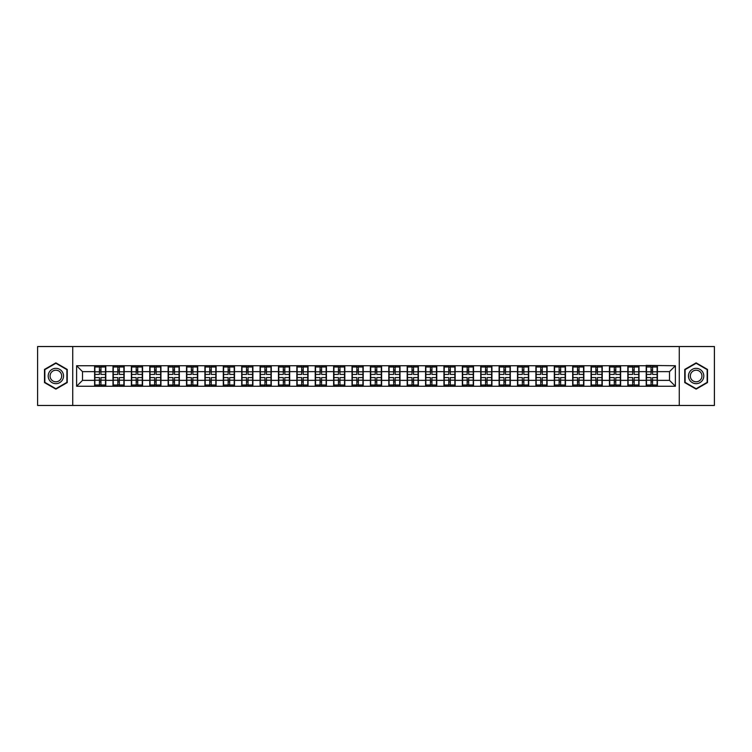 <?xml version="1.0" encoding="UTF-8"?>
<svg xmlns="http://www.w3.org/2000/svg" width="752" height="752" viewBox="0 0 752 752"><rect width="100%" height="100%" fill="white"/><g stroke="black" fill="none" stroke-linecap="round" stroke-linejoin="round"><path stroke-width="1.13" d="M679.272 405.469L714.4 405.469L714.4 346.531L679.272 346.531L679.272 405.469L72.728 405.469L72.728 346.531L37.6 346.531L37.6 405.469L72.728 405.469M679.272 346.531L72.728 346.531M669.496 380.362L669.496 371.638L657.408 371.638L657.408 380.362L669.496 380.362L675.39 386.255L675.39 365.745L646.212 365.387L646.212 371.638L639.021 371.638L639.021 380.362L646.212 380.362L646.212 371.638M675.39 386.255L76.61 386.255L76.61 365.745L94.592 365.745L94.592 371.638L82.504 371.638L82.504 380.362L94.592 380.362L94.592 371.638M646.212 365.745L94.592 365.745M646.212 380.362L646.212 386.255M639.021 380.362L639.021 386.255M639.021 365.745L639.021 371.638M620.635 380.362L627.826 380.362L627.826 371.638L620.635 371.638L620.635 386.255M627.826 380.362L627.826 386.255M627.826 365.745L627.826 371.638M620.635 365.745L620.635 371.638M602.249 380.362L609.44 380.362L609.44 371.638L602.249 371.638L602.249 386.255M609.44 380.362L609.44 386.255M609.44 365.745L609.44 371.638M602.249 365.745L602.249 371.638M583.862 380.362L591.053 380.362L591.053 371.638L583.862 371.638L583.862 386.255M591.053 380.362L591.053 386.255M591.053 365.745L591.053 371.638M583.862 365.745L583.862 371.638M565.476 380.362L572.667 380.362L572.667 371.638L565.476 371.638L565.476 386.255M572.667 380.362L572.667 386.255M572.667 365.745L572.667 371.638M565.476 365.745L565.476 371.638M547.089 380.362L554.28 380.362L554.28 371.638L547.089 371.638L547.089 386.255M554.28 380.362L554.28 386.255M554.28 365.745L554.28 371.638M547.089 365.745L547.089 371.638M528.703 380.362L535.885 380.362L535.885 371.638L528.703 371.638L528.703 386.255M535.885 380.362L535.885 386.255M535.885 365.745L535.885 371.638M528.703 365.745L528.703 371.638M510.307 380.362L517.498 380.362L517.498 371.638L510.307 371.638L510.307 386.255M517.498 380.362L517.498 386.255M517.498 365.745L517.498 371.638M510.307 365.745L510.307 371.638M491.921 380.362L499.112 380.362L499.112 371.638L491.921 371.638L491.921 386.255M499.112 380.362L499.112 386.255M499.112 365.745L499.112 371.638M491.921 365.745L491.921 371.638M473.534 380.362L480.725 380.362L480.725 371.638L473.534 371.638L473.534 386.255M480.725 380.362L480.725 386.255M480.725 365.745L480.725 371.638M473.534 365.745L473.534 371.638M455.148 380.362L462.339 380.362L462.339 371.638L455.148 371.638L455.148 386.255M462.339 380.362L462.339 386.255M462.339 365.745L462.339 371.638M455.148 365.745L455.148 371.638M436.762 380.362L443.953 380.362L443.953 371.638L436.762 371.638L436.762 386.255M443.953 380.362L443.953 386.255M443.953 365.745L443.953 371.638M436.762 365.745L436.762 371.638M418.375 380.362L425.566 380.362L425.566 371.638L418.375 371.638L418.375 386.255M425.566 380.362L425.566 386.255M425.566 365.745L425.566 371.638M418.375 365.745L418.375 371.638M399.989 380.362L407.18 380.362L407.18 371.638L399.989 371.638L399.989 386.255M407.18 380.362L407.18 386.255M407.18 365.745L407.18 371.638M399.989 365.745L399.989 371.638M381.602 380.362L388.793 380.362L388.793 371.638L381.602 371.638L381.602 386.255M388.793 380.362L388.793 386.255M388.793 365.745L388.793 371.638M381.602 365.745L381.602 371.638M363.207 380.362L370.398 380.362L370.398 371.638L363.207 371.638L363.207 386.255M370.398 380.362L370.398 386.255M370.398 365.745L370.398 371.638M363.207 365.745L363.207 371.638M344.82 380.362L352.011 380.362L352.011 371.638L344.82 371.638L344.82 386.255M352.011 380.362L352.011 386.255M352.011 365.745L352.011 371.638M344.82 365.745L344.82 371.638M326.434 380.362L333.625 380.362L333.625 371.638L326.434 371.638L326.434 386.255M333.625 380.362L333.625 386.255M333.625 365.745L333.625 371.638M326.434 365.745L326.434 371.638M308.047 380.362L315.238 380.362L315.238 371.638L308.047 371.638L308.047 386.255M315.238 380.362L315.238 386.255M315.238 365.745L315.238 371.638M308.047 365.745L308.047 371.638M289.661 380.362L296.852 380.362L296.852 371.638L289.661 371.638L289.661 386.255M296.852 380.362L296.852 386.255M296.852 365.745L296.852 371.638M289.661 365.745L289.661 371.638M271.275 380.362L278.466 380.362L278.466 371.638L271.275 371.638L271.275 386.255M278.466 380.362L278.466 386.255M278.466 365.745L278.466 371.638M271.275 365.745L271.275 371.638M252.888 380.362L260.079 380.362L260.079 371.638L252.888 371.638L252.888 386.255M260.079 380.362L260.079 386.255M260.079 365.745L260.079 371.638M252.888 365.745L252.888 371.638M234.502 380.362L241.693 380.362L241.693 371.638L234.502 371.638L234.502 386.255M241.693 380.362L241.693 386.255M241.693 365.745L241.693 371.638M234.502 365.745L234.502 371.638M216.115 380.362L223.297 380.362L223.297 371.638L216.115 371.638L216.115 386.255M223.297 380.362L223.297 386.255M223.297 365.745L223.297 371.638M216.115 365.745L216.115 371.638M197.72 380.362L204.911 380.362L204.911 371.638L197.72 371.638L197.72 386.255M204.911 380.362L204.911 386.255M204.911 365.745L204.911 371.638M197.72 365.745L197.72 371.638M179.333 380.362L186.524 380.362L186.524 371.638L179.333 371.638L179.333 386.255M186.524 380.362L186.524 386.255M186.524 365.745L186.524 371.638M179.333 365.745L179.333 371.638M160.947 380.362L168.138 380.362L168.138 371.638L160.947 371.638L160.947 386.255M168.138 380.362L168.138 386.255M168.138 365.745L168.138 371.638M160.947 365.745L160.947 371.638M142.56 380.362L149.751 380.362L149.751 371.638L142.56 371.638L142.56 386.255M149.751 380.362L149.751 386.255M149.751 365.745L149.751 371.638M142.56 365.745L142.56 371.638M124.174 380.362L131.365 380.362L131.365 371.638L124.174 371.638L124.174 386.255M131.365 380.362L131.365 386.255M131.365 365.745L131.365 371.638M124.174 365.745L124.174 371.638M105.788 380.362L112.979 380.362L112.979 371.638L105.788 371.638L105.788 386.255M112.979 380.362L112.979 386.255M112.979 365.745L112.979 371.638M105.788 365.745L105.788 371.638M94.592 380.362L94.592 386.255M82.504 380.362L76.61 386.255M76.61 365.745L82.504 371.638M657.408 380.362L657.408 386.255M657.408 365.745L657.408 371.638M675.39 365.745L669.496 371.638M55.874 362.868L44.5 369.429L44.5 382.571L55.874 389.132L67.248 382.571L67.248 369.429L55.874 362.868M684.752 382.571L696.126 389.132L707.5 382.571L707.5 369.429L696.126 362.868L684.752 369.429L684.752 382.571M94.884 371.817L99.424 371.817L99.424 365.688L94.884 365.688L94.884 377.589L99.424 377.589L99.424 380.183L100.956 380.164L100.956 377.589L105.496 377.589L105.496 365.688L100.956 365.688L100.956 366.985L105.496 366.985M99.424 370.116L100.956 370.116M100.956 367.164L99.424 367.164M94.884 374.411L99.424 374.411L99.424 371.817L100.956 371.836L100.956 374.411L105.496 374.411M94.884 366.985L99.424 366.985M99.424 384.836L100.956 384.836M99.424 381.884L100.956 381.884M94.884 386.312L99.424 386.312L99.424 385.015L94.884 385.015L94.884 386.312M94.884 377.589L94.884 380.183L99.424 380.183L99.424 385.015M94.884 380.183L94.884 385.015M105.496 377.589L105.496 386.312L100.956 386.312L100.956 385.015L105.496 385.015M105.496 380.183L100.956 380.183L100.956 385.015M105.496 371.817L100.956 371.817L100.956 366.985M113.27 371.817L117.81 371.817L117.81 365.688L113.27 365.688L113.27 377.589L117.81 377.589L117.81 380.183L119.342 380.164L119.342 377.589L123.883 377.589L123.883 365.688L119.342 365.688L119.342 366.985L123.883 366.985M117.81 370.116L119.342 370.116M119.342 367.164L117.81 367.164M113.27 374.411L117.81 374.411L117.81 371.817L119.342 371.836L119.342 374.411L123.883 374.411M113.27 366.985L117.81 366.985M117.81 384.836L119.342 384.836M117.81 381.884L119.342 381.884M113.27 386.312L117.81 386.312L117.81 385.015L113.27 385.015L113.27 386.312M113.27 377.589L113.27 380.183L117.81 380.183L117.81 385.015M113.27 380.183L113.27 385.015M123.883 377.589L123.883 386.312L119.342 386.312L119.342 385.015L123.883 385.015M123.883 380.183L119.342 380.183L119.342 385.015M123.883 371.817L119.342 371.817L119.342 366.985M131.656 371.817L136.197 371.817L136.197 365.688L131.656 365.688L131.656 377.589L136.197 377.589L136.197 380.183L137.729 380.164L137.729 377.589L142.269 377.589L142.269 365.688L137.729 365.688L137.729 366.985L142.269 366.985M136.197 370.116L137.729 370.116M137.729 367.164L136.197 367.164M131.656 374.411L136.197 374.411L136.197 371.817L137.729 371.836L137.729 374.411L142.269 374.411M131.656 366.985L136.197 366.985M136.197 384.836L137.729 384.836M136.197 381.884L137.729 381.884M131.656 386.312L136.197 386.312L136.197 385.015L131.656 385.015L131.656 386.312M131.656 377.589L131.656 380.183L136.197 380.183L136.197 385.015M131.656 380.183L131.656 385.015M142.269 377.589L142.269 386.312L137.729 386.312L137.729 385.015L142.269 385.015M142.269 380.183L137.729 380.183L137.729 385.015M142.269 371.817L137.729 371.817L137.729 366.985M150.043 371.817L154.583 371.817L154.583 365.688L150.043 365.688L150.043 377.589L154.583 377.589L154.583 380.183L156.115 380.164L156.115 377.589L160.655 377.589L160.655 365.688L156.115 365.688L156.115 366.985L160.655 366.985M154.583 370.116L156.115 370.116M156.115 367.164L154.583 367.164M150.043 374.411L154.583 374.411L154.583 371.817L156.115 371.836L156.115 374.411L160.655 374.411M150.043 366.985L154.583 366.985M154.583 384.836L156.115 384.836M154.583 381.884L156.115 381.884M150.043 386.312L154.583 386.312L154.583 385.015L150.043 385.015L150.043 386.312M150.043 377.589L150.043 380.183L154.583 380.183L154.583 385.015M150.043 380.183L150.043 385.015M160.655 377.589L160.655 386.312L156.115 386.312L156.115 385.015L160.655 385.015M160.655 380.183L156.115 380.183L156.115 385.015M160.655 371.817L156.115 371.817L156.115 366.985M168.429 371.817L172.969 371.817L172.969 365.688L168.429 365.688L168.429 377.589L172.969 377.589L172.969 380.183L174.502 380.164L174.502 377.589L179.042 377.589L179.042 365.688L174.502 365.688L174.502 366.985L179.042 366.985M172.969 370.116L174.502 370.116M174.502 367.164L172.969 367.164M168.429 374.411L172.969 374.411L172.969 371.817L174.502 371.836L174.502 374.411L179.042 374.411M168.429 366.985L172.969 366.985M172.969 384.836L174.502 384.836M172.969 381.884L174.502 381.884M168.429 386.312L172.969 386.312L172.969 385.015L168.429 385.015L168.429 386.312M168.429 377.589L168.429 380.183L172.969 380.183L172.969 385.015M168.429 380.183L168.429 385.015M179.042 377.589L179.042 386.312L174.502 386.312L174.502 385.015L179.042 385.015M179.042 380.183L174.502 380.183L174.502 385.015M179.042 371.817L174.502 371.817L174.502 366.985M186.825 371.817L191.356 371.817L191.356 365.688L186.825 365.688L186.825 377.589L191.356 377.589L191.356 380.183L192.888 380.164L192.888 377.589L197.428 377.589L197.428 365.688L192.888 365.688L192.888 366.985L197.428 366.985M191.356 370.116L192.888 370.116M192.888 367.164L191.356 367.164M186.825 374.411L191.356 374.411L191.356 371.817L192.888 371.836L192.888 374.411L197.428 374.411M186.825 366.985L191.356 366.985M191.356 384.836L192.888 384.836M191.356 381.884L192.888 381.884M186.825 386.312L191.356 386.312L191.356 385.015L186.825 385.015L186.825 386.312M186.825 377.589L186.825 380.183L191.356 380.183L191.356 385.015M186.825 380.183L186.825 385.015M197.428 377.589L197.428 386.312L192.888 386.312L192.888 385.015L197.428 385.015M197.428 380.183L192.888 380.183L192.888 385.015M197.428 371.817L192.888 371.817L192.888 366.985M62.501 372.165A7.661 7.661 0 0 0 52.038 369.364A7.661 7.661 0 0 0 49.237 379.835A7.661 7.661 0 0 0 59.699 382.636A7.661 7.661 0 0 0 62.501 372.165M60.893 373.095A5.8 5.8 0 0 0 52.969 370.98A5.8 5.8 0 0 0 50.845 378.905A5.8 5.8 0 0 0 58.769 381.02A5.8 5.8 0 0 0 60.893 373.095M55.874 388.728L44.847 382.364L44.847 369.636L55.874 363.272L66.89 369.636L66.89 382.364L55.874 388.728M702.763 372.165A7.661 7.661 0 0 0 692.301 369.364A7.661 7.661 0 0 0 689.499 379.835A7.661 7.661 0 0 0 699.962 382.636A7.661 7.661 0 0 0 702.763 372.165M701.155 373.095A5.8 5.8 0 0 0 693.231 370.98A5.8 5.8 0 0 0 691.107 378.905A5.8 5.8 0 0 0 699.031 381.02A5.8 5.8 0 0 0 701.155 373.095M696.126 388.728L685.11 382.364L685.11 369.636L696.126 363.272L707.153 369.636L707.153 382.364L696.126 388.728M205.211 371.817L209.742 371.817L209.742 365.688L205.211 365.688L205.211 377.589L209.742 377.589L209.742 380.183L211.274 380.164L211.274 377.589L215.815 377.589L215.815 365.688L211.274 365.688L211.274 366.985L215.815 366.985M209.742 370.116L211.274 370.116M211.274 367.164L209.742 367.164M205.211 374.411L209.742 374.411L209.742 371.817L211.274 371.836L211.274 374.411L215.815 374.411M205.211 366.985L209.742 366.985M209.742 384.836L211.274 384.836M209.742 381.884L211.274 381.884M205.211 386.312L209.742 386.312L209.742 385.015L205.211 385.015L205.211 386.312M205.211 377.589L205.211 380.183L209.742 380.183L209.742 385.015M205.211 380.183L205.211 385.015M215.815 377.589L215.815 386.312L211.274 386.312L211.274 385.015L215.815 385.015M215.815 380.183L211.274 380.183L211.274 385.015M215.815 371.817L211.274 371.817L211.274 366.985M223.598 371.817L228.138 371.817L228.138 365.688L223.598 365.688L223.598 377.589L228.138 377.589L228.138 380.183L229.67 380.164L229.67 377.589L234.201 377.589L234.201 365.688L229.67 365.688L229.67 366.985L234.201 366.985M228.138 370.116L229.67 370.116M229.67 367.164L228.138 367.164M223.598 374.411L228.138 374.411L228.138 371.817L229.67 371.836L229.67 374.411L234.201 374.411M223.598 366.985L228.138 366.985M228.138 384.836L229.67 384.836M228.138 381.884L229.67 381.884M223.598 386.312L228.138 386.312L228.138 385.015L223.598 385.015L223.598 386.312M223.598 377.589L223.598 380.183L228.138 380.183L228.138 385.015M223.598 380.183L223.598 385.015M234.201 377.589L234.201 386.312L229.67 386.312L229.67 385.015L234.201 385.015M234.201 380.183L229.67 380.183L229.67 385.015M234.201 371.817L229.67 371.817L229.67 366.985M241.984 371.817L246.524 371.817L246.524 365.688L241.984 365.688L241.984 377.589L246.524 377.589L246.524 380.183L248.057 380.164L248.057 377.589L252.587 377.589L252.587 365.688L248.057 365.688L248.057 366.985L252.587 366.985M246.524 370.116L248.057 370.116M248.057 367.164L246.524 367.164M241.984 374.411L246.524 374.411L246.524 371.817L248.057 371.836L248.057 374.411L252.587 374.411M241.984 366.985L246.524 366.985M246.524 384.836L248.057 384.836M246.524 381.884L248.057 381.884M241.984 386.312L246.524 386.312L246.524 385.015L241.984 385.015L241.984 386.312M241.984 377.589L241.984 380.183L246.524 380.183L246.524 385.015M241.984 380.183L241.984 385.015M252.587 377.589L252.587 386.312L248.057 386.312L248.057 385.015L252.587 385.015M252.587 380.183L248.057 380.183L248.057 385.015M252.587 371.817L248.057 371.817L248.057 366.985M260.371 371.817L264.911 371.817L264.911 365.688L260.371 365.688L260.371 377.589L264.911 377.589L264.911 380.183L266.443 380.164L266.443 377.589L270.983 377.589L270.983 365.688L266.443 365.688L266.443 366.985L270.983 366.985M264.911 370.116L266.443 370.116M266.443 367.164L264.911 367.164M260.371 374.411L264.911 374.411L264.911 371.817L266.443 371.836L266.443 374.411L270.983 374.411M260.371 366.985L264.911 366.985M264.911 384.836L266.443 384.836M264.911 381.884L266.443 381.884M260.371 386.312L264.911 386.312L264.911 385.015L260.371 385.015L260.371 386.312M260.371 377.589L260.371 380.183L264.911 380.183L264.911 385.015M260.371 380.183L260.371 385.015M270.983 377.589L270.983 386.312L266.443 386.312L266.443 385.015L270.983 385.015M270.983 380.183L266.443 380.183L266.443 385.015M270.983 371.817L266.443 371.817L266.443 366.985M278.757 371.817L283.297 371.817L283.297 365.688L278.757 365.688L278.757 377.589L283.297 377.589L283.297 380.183L284.829 380.164L284.829 377.589L289.37 377.589L289.37 365.688L284.829 365.688L284.829 366.985L289.37 366.985M283.297 370.116L284.829 370.116M284.829 367.164L283.297 367.164M278.757 374.411L283.297 374.411L283.297 371.817L284.829 371.836L284.829 374.411L289.37 374.411M278.757 366.985L283.297 366.985M283.297 384.836L284.829 384.836M283.297 381.884L284.829 381.884M278.757 386.312L283.297 386.312L283.297 385.015L278.757 385.015L278.757 386.312M278.757 377.589L278.757 380.183L283.297 380.183L283.297 385.015M278.757 380.183L278.757 385.015M289.37 377.589L289.37 386.312L284.829 386.312L284.829 385.015L289.37 385.015M289.37 380.183L284.829 380.183L284.829 385.015M289.37 371.817L284.829 371.817L284.829 366.985M297.143 371.817L301.684 371.817L301.684 365.688L297.143 365.688L297.143 377.589L301.684 377.589L301.684 380.183L303.216 380.164L303.216 377.589L307.756 377.589L307.756 365.688L303.216 365.688L303.216 366.985L307.756 366.985M301.684 370.116L303.216 370.116M303.216 367.164L301.684 367.164M297.143 374.411L301.684 374.411L301.684 371.817L303.216 371.836L303.216 374.411L307.756 374.411M297.143 366.985L301.684 366.985M301.684 384.836L303.216 384.836M301.684 381.884L303.216 381.884M297.143 386.312L301.684 386.312L301.684 385.015L297.143 385.015L297.143 386.312M297.143 377.589L297.143 380.183L301.684 380.183L301.684 385.015M297.143 380.183L297.143 385.015M307.756 377.589L307.756 386.312L303.216 386.312L303.216 385.015L307.756 385.015M307.756 380.183L303.216 380.183L303.216 385.015M307.756 371.817L303.216 371.817L303.216 366.985M315.53 371.817L320.07 371.817L320.07 365.688L315.53 365.688L315.53 377.589L320.07 377.589L320.07 380.183L321.602 380.164L321.602 377.589L326.142 377.589L326.142 365.688L321.602 365.688L321.602 366.985L326.142 366.985M320.07 370.116L321.602 370.116M321.602 367.164L320.07 367.164M315.53 374.411L320.07 374.411L320.07 371.817L321.602 371.836L321.602 374.411L326.142 374.411M315.53 366.985L320.07 366.985M320.07 384.836L321.602 384.836M320.07 381.884L321.602 381.884M315.53 386.312L320.07 386.312L320.07 385.015L315.53 385.015L315.53 386.312M315.53 377.589L315.53 380.183L320.07 380.183L320.07 385.015M315.53 380.183L315.53 385.015M326.142 377.589L326.142 386.312L321.602 386.312L321.602 385.015L326.142 385.015M326.142 380.183L321.602 380.183L321.602 385.015M326.142 371.817L321.602 371.817L321.602 366.985M333.926 371.817L338.456 371.817L338.456 365.688L333.926 365.688L333.926 377.589L338.456 377.589L338.456 380.183L339.989 380.164L339.989 377.589L344.529 377.589L344.529 365.688L339.989 365.688L339.989 366.985L344.529 366.985M338.456 370.116L339.989 370.116M339.989 367.164L338.456 367.164M333.926 374.411L338.456 374.411L338.456 371.817L339.989 371.836L339.989 374.411L344.529 374.411M333.926 366.985L338.456 366.985M338.456 384.836L339.989 384.836M338.456 381.884L339.989 381.884M333.926 386.312L338.456 386.312L338.456 385.015L333.926 385.015L333.926 386.312M333.926 377.589L333.926 380.183L338.456 380.183L338.456 385.015M333.926 380.183L333.926 385.015M344.529 377.589L344.529 386.312L339.989 386.312L339.989 385.015L344.529 385.015M344.529 380.183L339.989 380.183L339.989 385.015M344.529 371.817L339.989 371.817L339.989 366.985M352.312 371.817L356.843 371.817L356.843 365.688L352.312 365.688L352.312 377.589L356.843 377.589L356.843 380.183L358.375 380.164L358.375 377.589L362.915 377.589L362.915 365.688L358.375 365.688L358.375 366.985L362.915 366.985M356.843 370.116L358.375 370.116M358.375 367.164L356.843 367.164M352.312 374.411L356.843 374.411L356.843 371.817L358.375 371.836L358.375 374.411L362.915 374.411M352.312 366.985L356.843 366.985M356.843 384.836L358.375 384.836M356.843 381.884L358.375 381.884M352.312 386.312L356.843 386.312L356.843 385.015L352.312 385.015L352.312 386.312M352.312 377.589L352.312 380.183L356.843 380.183L356.843 385.015M352.312 380.183L352.312 385.015M362.915 377.589L362.915 386.312L358.375 386.312L358.375 385.015L362.915 385.015M362.915 380.183L358.375 380.183L358.375 385.015M362.915 371.817L358.375 371.817L358.375 366.985M370.698 371.817L375.229 371.817L375.229 365.688L370.698 365.688L370.698 377.589L375.229 377.589L375.229 380.183L376.771 380.164L376.771 377.589L381.302 377.589L381.302 365.688L376.771 365.688L376.771 366.985L381.302 366.985M375.229 370.116L376.771 370.116M376.771 367.164L375.229 367.164M370.698 374.411L375.229 374.411L375.229 371.817L376.771 371.836L376.771 374.411L381.302 374.411M370.698 366.985L375.229 366.985M375.229 384.836L376.771 384.836M375.229 381.884L376.771 381.884M370.698 386.312L375.229 386.312L375.229 385.015L370.698 385.015L370.698 386.312M370.698 377.589L370.698 380.183L375.229 380.183L375.229 385.015M370.698 380.183L370.698 385.015M381.302 377.589L381.302 386.312L376.771 386.312L376.771 385.015L381.302 385.015M381.302 380.183L376.771 380.183L376.771 385.015M381.302 371.817L376.771 371.817L376.771 366.985M389.085 371.817L393.625 371.817L393.625 365.688L389.085 365.688L389.085 377.589L393.625 377.589L393.625 380.183L395.157 380.164L395.157 377.589L399.688 377.589L399.688 365.688L395.157 365.688L395.157 366.985L399.688 366.985M393.625 370.116L395.157 370.116M395.157 367.164L393.625 367.164M389.085 374.411L393.625 374.411L393.625 371.817L395.157 371.836L395.157 374.411L399.688 374.411M389.085 366.985L393.625 366.985M393.625 384.836L395.157 384.836M393.625 381.884L395.157 381.884M389.085 386.312L393.625 386.312L393.625 385.015L389.085 385.015L389.085 386.312M389.085 377.589L389.085 380.183L393.625 380.183L393.625 385.015M389.085 380.183L389.085 385.015M399.688 377.589L399.688 386.312L395.157 386.312L395.157 385.015L399.688 385.015M399.688 380.183L395.157 380.183L395.157 385.015M399.688 371.817L395.157 371.817L395.157 366.985M407.471 371.817L412.011 371.817L412.011 365.688L407.471 365.688L407.471 377.589L412.011 377.589L412.011 380.183L413.544 380.164L413.544 377.589L418.074 377.589L418.074 365.688L413.544 365.688L413.544 366.985L418.074 366.985M412.011 370.116L413.544 370.116M413.544 367.164L412.011 367.164M407.471 374.411L412.011 374.411L412.011 371.817L413.544 371.836L413.544 374.411L418.074 374.411M407.471 366.985L412.011 366.985M412.011 384.836L413.544 384.836M412.011 381.884L413.544 381.884M407.471 386.312L412.011 386.312L412.011 385.015L407.471 385.015L407.471 386.312M407.471 377.589L407.471 380.183L412.011 380.183L412.011 385.015M407.471 380.183L407.471 385.015M418.074 377.589L418.074 386.312L413.544 386.312L413.544 385.015L418.074 385.015M418.074 380.183L413.544 380.183L413.544 385.015M418.074 371.817L413.544 371.817L413.544 366.985M425.858 371.817L430.398 371.817L430.398 365.688L425.858 365.688L425.858 377.589L430.398 377.589L430.398 380.183L431.93 380.164L431.93 377.589L436.47 377.589L436.47 365.688L431.93 365.688L431.93 366.985L436.47 366.985M430.398 370.116L431.93 370.116M431.93 367.164L430.398 367.164M425.858 374.411L430.398 374.411L430.398 371.817L431.93 371.836L431.93 374.411L436.47 374.411M425.858 366.985L430.398 366.985M430.398 384.836L431.93 384.836M430.398 381.884L431.93 381.884M425.858 386.312L430.398 386.312L430.398 385.015L425.858 385.015L425.858 386.312M425.858 377.589L425.858 380.183L430.398 380.183L430.398 385.015M425.858 380.183L425.858 385.015M436.47 377.589L436.47 386.312L431.93 386.312L431.93 385.015L436.47 385.015M436.47 380.183L431.93 380.183L431.93 385.015M436.47 371.817L431.93 371.817L431.93 366.985M444.244 371.817L448.784 371.817L448.784 365.688L444.244 365.688L444.244 377.589L448.784 377.589L448.784 380.183L450.316 380.164L450.316 377.589L454.857 377.589L454.857 365.688L450.316 365.688L450.316 366.985L454.857 366.985M448.784 370.116L450.316 370.116M450.316 367.164L448.784 367.164M444.244 374.411L448.784 374.411L448.784 371.817L450.316 371.836L450.316 374.411L454.857 374.411M444.244 366.985L448.784 366.985M448.784 384.836L450.316 384.836M448.784 381.884L450.316 381.884M444.244 386.312L448.784 386.312L448.784 385.015L444.244 385.015L444.244 386.312M444.244 377.589L444.244 380.183L448.784 380.183L448.784 385.015M444.244 380.183L444.244 385.015M454.857 377.589L454.857 386.312L450.316 386.312L450.316 385.015L454.857 385.015M454.857 380.183L450.316 380.183L450.316 385.015M454.857 371.817L450.316 371.817L450.316 366.985M462.63 371.817L467.171 371.817L467.171 365.688L462.63 365.688L462.63 377.589L467.171 377.589L467.171 380.183L468.703 380.164L468.703 377.589L473.243 377.589L473.243 365.688L468.703 365.688L468.703 366.985L473.243 366.985M467.171 370.116L468.703 370.116M468.703 367.164L467.171 367.164M462.63 374.411L467.171 374.411L467.171 371.817L468.703 371.836L468.703 374.411L473.243 374.411M462.63 366.985L467.171 366.985M467.171 384.836L468.703 384.836M467.171 381.884L468.703 381.884M462.63 386.312L467.171 386.312L467.171 385.015L462.63 385.015L462.63 386.312M462.63 377.589L462.63 380.183L467.171 380.183L467.171 385.015M462.63 380.183L462.63 385.015M473.243 377.589L473.243 386.312L468.703 386.312L468.703 385.015L473.243 385.015M473.243 380.183L468.703 380.183L468.703 385.015M473.243 371.817L468.703 371.817L468.703 366.985M481.017 371.817L485.557 371.817L485.557 365.688L481.017 365.688L481.017 377.589L485.557 377.589L485.557 380.183L487.089 380.164L487.089 377.589L491.629 377.589L491.629 365.688L487.089 365.688L487.089 366.985L491.629 366.985M485.557 370.116L487.089 370.116M487.089 367.164L485.557 367.164M481.017 374.411L485.557 374.411L485.557 371.817L487.089 371.836L487.089 374.411L491.629 374.411M481.017 366.985L485.557 366.985M485.557 384.836L487.089 384.836M485.557 381.884L487.089 381.884M481.017 386.312L485.557 386.312L485.557 385.015L481.017 385.015L481.017 386.312M481.017 377.589L481.017 380.183L485.557 380.183L485.557 385.015M481.017 380.183L481.017 385.015M491.629 377.589L491.629 386.312L487.089 386.312L487.089 385.015L491.629 385.015M491.629 380.183L487.089 380.183L487.089 385.015M491.629 371.817L487.089 371.817L487.089 366.985M499.413 371.817L503.943 371.817L503.943 365.688L499.413 365.688L499.413 377.589L503.943 377.589L503.943 380.183L505.476 380.164L505.476 377.589L510.016 377.589L510.016 365.688L505.476 365.688L505.476 366.985L510.016 366.985M503.943 370.116L505.476 370.116M505.476 367.164L503.943 367.164M499.413 374.411L503.943 374.411L503.943 371.817L505.476 371.836L505.476 374.411L510.016 374.411M499.413 366.985L503.943 366.985M503.943 384.836L505.476 384.836M503.943 381.884L505.476 381.884M499.413 386.312L503.943 386.312L503.943 385.015L499.413 385.015L499.413 386.312M499.413 377.589L499.413 380.183L503.943 380.183L503.943 385.015M499.413 380.183L499.413 385.015M510.016 377.589L510.016 386.312L505.476 386.312L505.476 385.015L510.016 385.015M510.016 380.183L505.476 380.183L505.476 385.015M510.016 371.817L505.476 371.817L505.476 366.985M517.799 371.817L522.33 371.817L522.33 365.688L517.799 365.688L517.799 377.589L522.33 377.589L522.33 380.183L523.862 380.164L523.862 377.589L528.402 377.589L528.402 365.688L523.862 365.688L523.862 366.985L528.402 366.985M522.33 370.116L523.862 370.116M523.862 367.164L522.33 367.164M517.799 374.411L522.33 374.411L522.33 371.817L523.862 371.836L523.862 374.411L528.402 374.411M517.799 366.985L522.33 366.985M522.33 384.836L523.862 384.836M522.33 381.884L523.862 381.884M517.799 386.312L522.33 386.312L522.33 385.015L517.799 385.015L517.799 386.312M517.799 377.589L517.799 380.183L522.33 380.183L522.33 385.015M517.799 380.183L517.799 385.015M528.402 377.589L528.402 386.312L523.862 386.312L523.862 385.015L528.402 385.015M528.402 380.183L523.862 380.183L523.862 385.015M528.402 371.817L523.862 371.817L523.862 366.985M536.185 371.817L540.726 371.817L540.726 365.688L536.185 365.688L536.185 377.589L540.726 377.589L540.726 380.183L542.258 380.164L542.258 377.589L546.789 377.589L546.789 365.688L542.258 365.688L542.258 366.985L546.789 366.985M540.726 370.116L542.258 370.116M542.258 367.164L540.726 367.164M536.185 374.411L540.726 374.411L540.726 371.817L542.258 371.836L542.258 374.411L546.789 374.411M536.185 366.985L540.726 366.985M540.726 384.836L542.258 384.836M540.726 381.884L542.258 381.884M536.185 386.312L540.726 386.312L540.726 385.015L536.185 385.015L536.185 386.312M536.185 377.589L536.185 380.183L540.726 380.183L540.726 385.015M536.185 380.183L536.185 385.015M546.789 377.589L546.789 386.312L542.258 386.312L542.258 385.015L546.789 385.015M546.789 380.183L542.258 380.183L542.258 385.015M546.789 371.817L542.258 371.817L542.258 366.985M554.572 371.817L559.112 371.817L559.112 365.688L554.572 365.688L554.572 377.589L559.112 377.589L559.112 380.183L560.644 380.164L560.644 377.589L565.175 377.589L565.175 365.688L560.644 365.688L560.644 366.985L565.175 366.985M559.112 370.116L560.644 370.116M560.644 367.164L559.112 367.164M554.572 374.411L559.112 374.411L559.112 371.817L560.644 371.836L560.644 374.411L565.175 374.411M554.572 366.985L559.112 366.985M559.112 384.836L560.644 384.836M559.112 381.884L560.644 381.884M554.572 386.312L559.112 386.312L559.112 385.015L554.572 385.015L554.572 386.312M554.572 377.589L554.572 380.183L559.112 380.183L559.112 385.015M554.572 380.183L554.572 385.015M565.175 377.589L565.175 386.312L560.644 386.312L560.644 385.015L565.175 385.015M565.175 380.183L560.644 380.183L560.644 385.015M565.175 371.817L560.644 371.817L560.644 366.985M572.958 371.817L577.498 371.817L577.498 365.688L572.958 365.688L572.958 377.589L577.498 377.589L577.498 380.183L579.031 380.164L579.031 377.589L583.571 377.589L583.571 365.688L579.031 365.688L579.031 366.985L583.571 366.985M577.498 370.116L579.031 370.116M579.031 367.164L577.498 367.164M572.958 374.411L577.498 374.411L577.498 371.817L579.031 371.836L579.031 374.411L583.571 374.411M572.958 366.985L577.498 366.985M577.498 384.836L579.031 384.836M577.498 381.884L579.031 381.884M572.958 386.312L577.498 386.312L577.498 385.015L572.958 385.015L572.958 386.312M572.958 377.589L572.958 380.183L577.498 380.183L577.498 385.015M572.958 380.183L572.958 385.015M583.571 377.589L583.571 386.312L579.031 386.312L579.031 385.015L583.571 385.015M583.571 380.183L579.031 380.183L579.031 385.015M583.571 371.817L579.031 371.817L579.031 366.985M591.345 371.817L595.885 371.817L595.885 365.688L591.345 365.688L591.345 377.589L595.885 377.589L595.885 380.183L597.417 380.164L597.417 377.589L601.957 377.589L601.957 365.688L597.417 365.688L597.417 366.985L601.957 366.985M595.885 370.116L597.417 370.116M597.417 367.164L595.885 367.164M591.345 374.411L595.885 374.411L595.885 371.817L597.417 371.836L597.417 374.411L601.957 374.411M591.345 366.985L595.885 366.985M595.885 384.836L597.417 384.836M595.885 381.884L597.417 381.884M591.345 386.312L595.885 386.312L595.885 385.015L591.345 385.015L591.345 386.312M591.345 377.589L591.345 380.183L595.885 380.183L595.885 385.015M591.345 380.183L591.345 385.015M601.957 377.589L601.957 386.312L597.417 386.312L597.417 385.015L601.957 385.015M601.957 380.183L597.417 380.183L597.417 385.015M601.957 371.817L597.417 371.817L597.417 366.985M609.731 371.817L614.271 371.817L614.271 365.688L609.731 365.688L609.731 377.589L614.271 377.589L614.271 380.183L615.803 380.164L615.803 377.589L620.344 377.589L620.344 365.688L615.803 365.688L615.803 366.985L620.344 366.985M614.271 370.116L615.803 370.116M615.803 367.164L614.271 367.164M609.731 374.411L614.271 374.411L614.271 371.817L615.803 371.836L615.803 374.411L620.344 374.411M609.731 366.985L614.271 366.985M614.271 384.836L615.803 384.836M614.271 381.884L615.803 381.884M609.731 386.312L614.271 386.312L614.271 385.015L609.731 385.015L609.731 386.312M609.731 377.589L609.731 380.183L614.271 380.183L614.271 385.015M609.731 380.183L609.731 385.015M620.344 377.589L620.344 386.312L615.803 386.312L615.803 385.015L620.344 385.015M620.344 380.183L615.803 380.183L615.803 385.015M620.344 371.817L615.803 371.817L615.803 366.985M628.117 371.817L632.658 371.817L632.658 365.688L628.117 365.688L628.117 377.589L632.658 377.589L632.658 380.183L634.19 380.164L634.19 377.589L638.73 377.589L638.73 365.688L634.19 365.688L634.19 366.985L638.73 366.985M632.658 370.116L634.19 370.116M634.19 367.164L632.658 367.164M628.117 374.411L632.658 374.411L632.658 371.817L634.19 371.836L634.19 374.411L638.73 374.411M628.117 366.985L632.658 366.985M632.658 384.836L634.19 384.836M632.658 381.884L634.19 381.884M628.117 386.312L632.658 386.312L632.658 385.015L628.117 385.015L628.117 386.312M628.117 377.589L628.117 380.183L632.658 380.183L632.658 385.015M628.117 380.183L628.117 385.015M638.73 377.589L638.73 386.312L634.19 386.312L634.19 385.015L638.73 385.015M638.73 380.183L634.19 380.183L634.19 385.015M638.73 371.817L634.19 371.817L634.19 366.985M646.504 371.817L651.044 371.817L651.044 365.688L646.504 365.688L646.504 377.589L651.044 377.589L651.044 380.183L652.576 380.164L652.576 377.589L657.116 377.589L657.116 365.688L652.576 365.688L652.576 366.985L657.116 366.985M651.044 370.116L652.576 370.116M652.576 367.164L651.044 367.164M646.504 374.411L651.044 374.411L651.044 371.817L652.576 371.836L652.576 374.411L657.116 374.411M646.504 366.985L651.044 366.985M651.044 384.836L652.576 384.836M651.044 381.884L652.576 381.884M646.504 386.312L651.044 386.312L651.044 385.015L646.504 385.015L646.504 386.312M646.504 377.589L646.504 380.183L651.044 380.183L651.044 385.015M646.504 380.183L646.504 385.015M657.116 377.589L657.116 386.312L652.576 386.312L652.576 385.015L657.116 385.015M657.116 380.183L652.576 380.183L652.576 385.015M657.116 371.817L652.576 371.817L652.576 366.985"/></g></svg>
